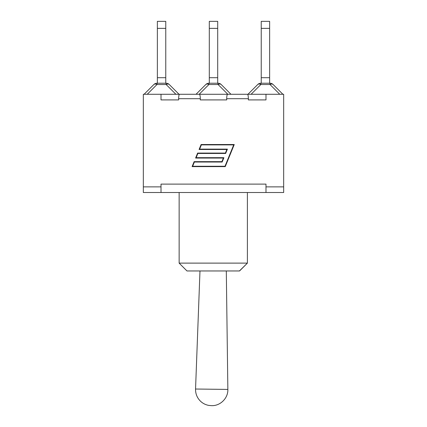<?xml version="1.0" encoding="UTF-8"?>
<svg xmlns="http://www.w3.org/2000/svg" width="427" height="427" viewBox="0 0 427 427"><rect width="100%" height="100%" fill="white"/><g stroke="black" fill="none" stroke-linecap="round" stroke-linejoin="round"><path stroke-width="0.64" d="M269.634 28.369L269.634 21.35L261.233 21.35L261.233 28.369L269.634 28.369L269.634 77.703L261.233 77.703L261.233 28.369M269.634 83.228L260.854 83.228L269.634 83.228L269.634 77.703M270.013 83.228L270.013 84.525A4.419 2.551 -45 0 1 273.136 84.525A4.419 4.419 0 0 0 270.013 83.228A4.419 4.419 0 0 1 273.136 84.525A4.419 4.419 0 0 0 270.013 83.228A4.419 4.419 0 0 1 273.136 84.525L282.893 94.276M247.975 94.276L257.732 84.525A4.419 4.419 0 0 1 260.854 83.228A4.419 4.419 0 0 0 257.732 84.525A4.419 2.551 45 0 1 260.854 84.525L270.013 84.525L279.765 94.276M261.233 83.228L261.233 77.703M248.37 99.913L265.989 99.913L248.37 99.913L248.37 98.696C248.311 96.016 248.007 94.543 247.452 94.276L227.612 94.276C227.057 94.543 226.753 96.016 226.7 98.696L226.7 99.913L200.3 99.913L200.3 98.696C200.247 96.016 199.943 94.543 199.388 94.276L179.548 94.276C178.993 94.543 178.689 96.016 178.63 98.696L178.63 99.913L161.011 99.913L178.63 99.913M265.989 186.877L265.989 184.112L161.011 184.112L161.011 192.513L143.333 192.513L143.333 94.276L283.667 94.276L283.667 192.513L265.989 192.513L265.989 186.877L283.667 186.877M199.137 94.276L196.041 94.276L205.798 84.525A4.419 4.419 0 0 1 208.92 83.228L218.08 83.228A4.419 4.419 0 0 1 221.202 84.525A4.419 4.419 0 0 0 218.08 83.228L208.92 83.228A4.419 4.419 0 0 0 205.798 84.525A4.419 2.551 45 0 1 208.92 84.525L218.08 84.525A4.419 2.551 -45 0 1 221.202 84.525L230.959 94.276L227.863 94.276M217.701 28.369L217.701 21.35L209.299 21.35L209.299 28.369L217.701 28.369L217.701 77.703L209.299 77.703L209.299 28.369M217.701 83.228L217.701 77.703M209.299 83.228L209.299 77.703M147.235 94.276L156.987 84.525A4.419 2.551 -135 0 0 153.864 84.525L144.107 94.276M175.897 94.276L166.146 84.525L166.146 83.228A4.419 4.419 0 0 1 169.268 84.525A4.419 4.419 0 0 0 166.146 83.228A4.419 4.419 0 0 1 169.268 84.525L179.025 94.276L169.268 84.525A4.419 2.551 -45 0 0 166.146 84.525L156.987 84.525L156.987 83.228A4.419 4.419 0 0 0 153.864 84.525A4.419 4.419 0 0 1 156.987 83.228L166.146 83.228L156.987 83.228A4.419 4.419 0 0 0 153.864 84.525M165.767 28.369L165.767 21.35L157.366 21.35L157.366 28.369L165.767 28.369L165.767 77.703L157.366 77.703L157.366 28.369M165.767 83.228L165.767 77.703M157.366 83.228L157.366 77.703M200.3 99.913L226.7 99.913M161.011 94.276L161.011 99.913M265.989 94.276L265.989 99.913M247.398 192.513L247.398 263.117L179.137 263.117L179.137 192.513M265.989 192.513L161.011 192.513M239.552 270.825L247.398 263.117L239.552 270.964L186.978 270.964L179.137 263.117M143.333 186.877L161.011 186.877M226.86 149.498L199.078 149.498L201.106 144.523L234.258 144.523L225.248 166.621L192.097 166.621L194.125 161.652L221.907 161.652L223.369 158.059L195.587 158.059L197.616 153.085L225.397 153.085L226.86 149.498M224.997 166.252L233.702 144.897L201.357 144.897L199.633 149.124L227.415 149.124L225.648 153.458L197.866 153.458L196.142 157.686L223.924 157.686L222.157 162.025L194.376 162.025L192.652 166.252L224.997 166.252M260.854 83.228L260.854 84.525L251.103 94.276M227.831 94.276L218.08 84.525L218.08 83.228A4.419 4.419 0 0 1 221.202 84.525M208.92 83.228L208.92 84.525L199.169 94.276M226.7 98.696L248.37 98.696M178.63 98.696L200.3 98.696M226.305 270.964L227.858 389.419L195.55 389.024C195.47 393.945 197.21 398.087 200.759 401.46C203.038 403.52 205.697 404.833 208.728 405.394L211.365 405.645M199.98 270.964L195.55 389.024M227.858 389.419C228.205 398.129 220.348 405.986 211.643 405.65"/></g></svg>
